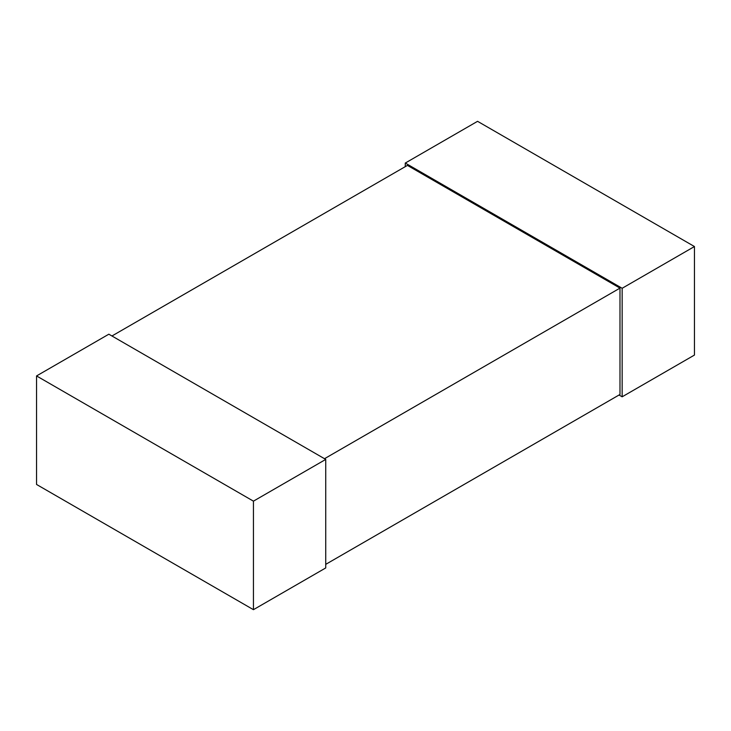 <?xml version="1.0" encoding="UTF-8"?>
<svg xmlns="http://www.w3.org/2000/svg" width="731" height="731" viewBox="0 0 731 731"><rect width="100%" height="100%" fill="white"/><g stroke="black" fill="none" stroke-linecap="round" stroke-linejoin="round"><path stroke-width="1.1" d="M622.154 396.805L694.45 355.065L694.45 246.539L622.154 288.279L622.154 396.805L619.047 395.014M405.266 166.65L405.266 163.059L477.562 121.319L694.45 246.539M405.266 163.059L622.154 288.279M253.438 609.681L325.734 567.941L325.734 459.415L253.438 501.155L253.438 609.681L36.55 484.461L36.55 375.935L253.438 501.155M36.55 375.935L108.846 334.195L325.734 459.415M325.734 564.35L619.989 394.466L619.989 288.115L324.509 458.702M111.953 335.986L407.432 165.398L619.989 288.115"/></g></svg>
